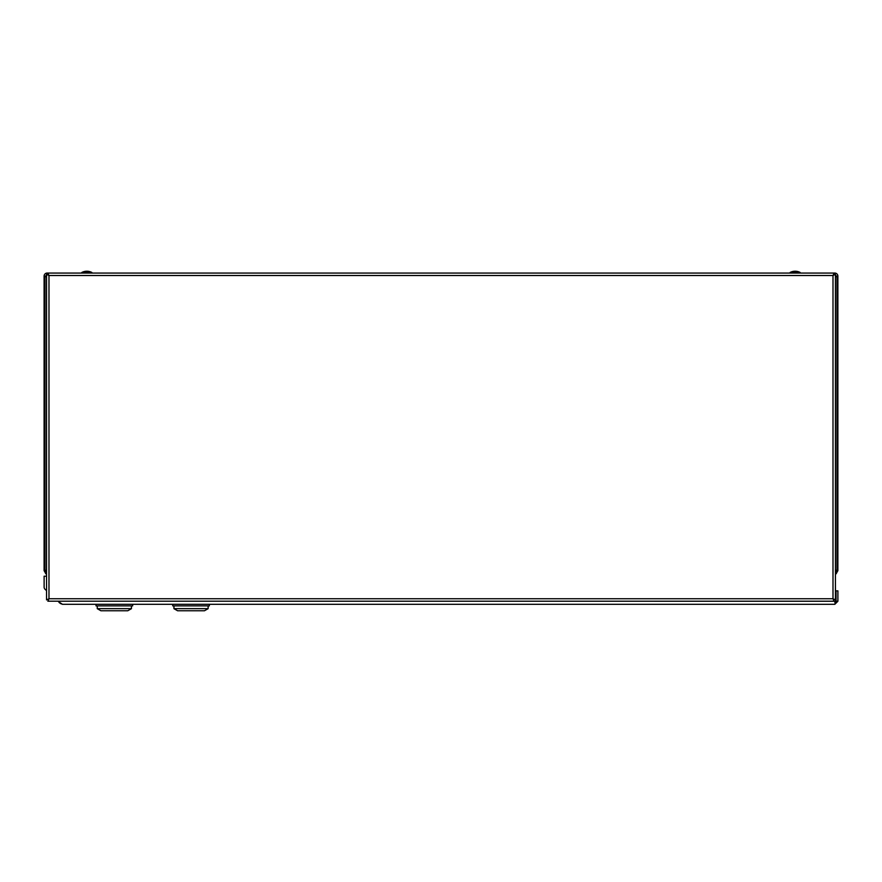 <?xml version="1.0" encoding="UTF-8"?>
<svg xmlns="http://www.w3.org/2000/svg" width="882" height="882" viewBox="0 0 882 882"><rect width="100%" height="100%" fill="white"/><g stroke="black" fill="none" stroke-linecap="round" stroke-linejoin="round"><path stroke-width="1.32" d="M835.463 570.665L836.323 570.665L835.43 569.783M836.323 570.665L837.878 570.665L837.878 276.121A3.054 3.054 0 0 0 834.824 273.067L834.824 274.368M837.878 276.121L835.43 276.937M45.621 573.719L46.548 573.719L45.621 573.719L45.621 571.536L46.548 570.643L45.655 570.665L46.548 569.783M47.154 274.368L47.154 273.067A3.054 3.054 0 0 0 44.1 276.121L44.1 570.665L45.655 570.665M46.548 276.937L44.1 276.121M45.93 276.121A1.224 1.224 0 0 1 46.548 275.063M835.43 275.063A1.224 1.224 0 0 1 836.037 276.121M47.154 273.067L834.824 273.067M44.1 570.665L45.621 573.311M836.345 573.311L837.878 570.665M46.548 276.121L45.732 276.121M835.43 276.121L836.246 276.121M836.345 573.719L835.43 573.719L836.345 573.719L835.43 571.933M835.43 570.643L836.345 571.536L836.345 572.826L835.43 572.826M46.548 572.826L45.621 572.826L46.548 571.933M837.9 601.237L837.9 590.863L836.07 590.863L836.07 601.237L837.9 601.237L834.846 604.291L835.728 601.237L57.892 601.193L62.424 604.291L60.34 603.475M46.548 590.664L45.103 589.33L46.548 590.664M46.548 576.211L44.122 576.211L44.122 587.092A3.054 3.054 0 0 0 45.103 589.33M835.43 587.566L835.728 601.237M836.07 601.237L834.846 602.461M834.846 604.291L62.424 604.291M59.623 602.935L59.061 602.406M177.602 610.763L204.47 610.763L208.13 608.657L173.941 608.657L177.602 610.763L173.941 608.657L173.941 605.879M172.718 604.291L172.718 605.879L209.354 605.879L209.354 604.291M204.47 610.763L208.13 608.657L208.13 605.879M96.028 605.879L132.664 605.879L132.664 604.291L96.028 604.291L96.028 605.879M97.252 605.879L97.252 608.657L131.44 608.657L131.44 605.879M97.252 608.657L100.912 610.763L127.78 610.763L131.44 608.657M835.43 274.368L832.994 275.504L834.118 273.067L47.849 273.067L48.984 275.504L46.548 274.368L46.548 599.892L48.984 598.757L47.849 601.193L834.118 601.193L832.994 598.757L835.43 599.892L835.43 274.368L832.994 275.504L834.118 273.067M834.118 601.193L832.994 598.757L835.43 599.892M47.849 273.067L48.984 275.504L46.548 274.368M46.548 599.892L48.984 598.757L47.849 601.193M800.139 273.067L800.139 272.45L790.129 272.45L790.129 273.067M91.849 272.45A10.871 10.871 0 0 0 86.844 271.237A10.871 10.871 0 0 1 91.849 272.45L91.849 273.067L91.849 272.45L81.839 272.45L81.839 273.067L81.839 272.45A10.871 10.871 0 0 1 86.844 271.237A10.871 10.871 0 0 0 81.839 272.45M836.974 276.121L836.974 570.665M44.993 570.665L44.993 276.121M47.154 273.96L47.849 273.96M834.118 273.96L834.824 273.96M832.994 598.757L832.994 275.504L48.984 275.504L48.984 598.757L832.994 598.757M795.134 271.237A10.871 10.871 0 0 1 800.139 272.45A10.871 10.871 0 0 0 790.129 272.45"/></g></svg>
